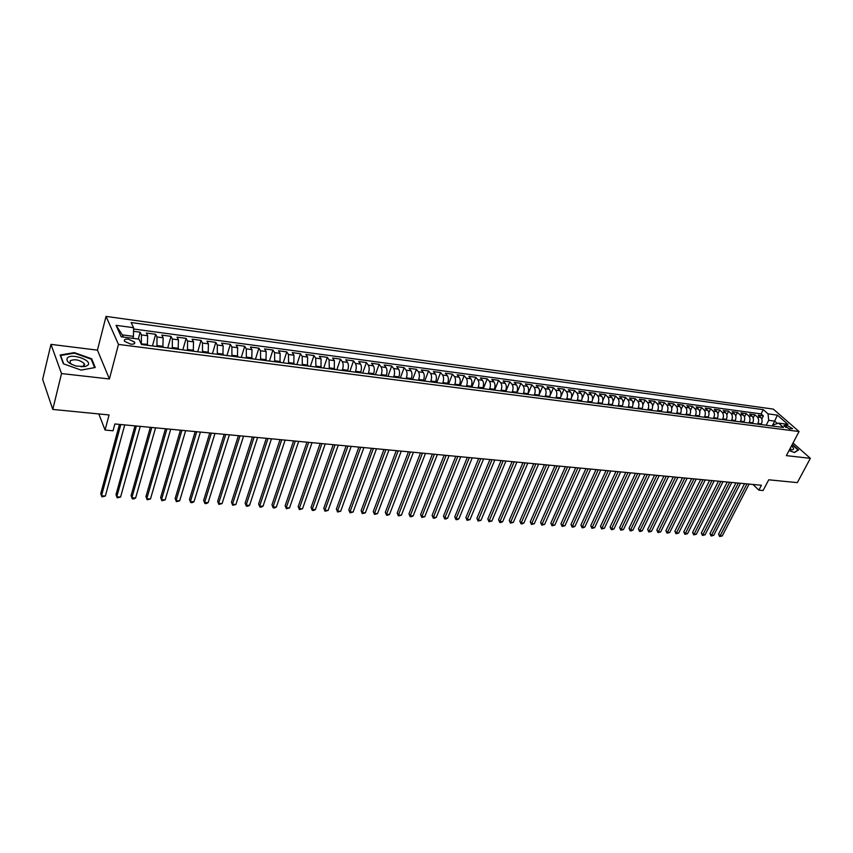 <?xml version="1.0" encoding="UTF-8"?>
<svg xmlns="http://www.w3.org/2000/svg" width="853" height="853" viewBox="0 0 853 853"><rect width="100%" height="100%" fill="white"/><g stroke="black" fill="none" stroke-linecap="round" stroke-linejoin="round"><path stroke-width="1.28" d="M84.618 364.54L84.063 364.231M130.68 344.132C134.028 344.377 135.318 343.684 134.561 342.042L128.419 339.195C125.06 338.94 123.76 339.643 124.527 341.296L130.68 344.132M50.967 344.367L42.65 379.372L52.779 409.419L61.533 373.561L109.408 378.977L118.471 344.409L106.039 316.399L97.434 350.146L50.967 344.367L61.533 373.561M118.471 344.409L799.058 431.533L773.287 409.099L106.039 316.399M799.058 431.533L786.37 455.63L810.35 458.338L793.023 442.984M810.35 458.338L797.331 482.617L768.734 479.802L763.104 490.528L758.861 490.144L761.409 485.261L114.867 423.962L113.033 430.776L105.058 430.04L109.067 414.953L52.779 409.419M761.057 424.559L761.398 423.888C762.486 421.286 762.262 419.132 760.727 417.416L758.242 415.208L763.382 415.901L761.772 419.036M757.613 424.122L757.954 423.44C759.042 420.838 758.818 418.674 757.293 416.957L754.809 414.75L753.167 417.981M754.809 414.75L749.627 414.057L752.101 416.264C753.625 417.991 753.849 420.156 752.762 422.768L752.421 423.451M743.699 422.32L744.051 421.638C745.127 419.015 744.914 416.84 743.389 415.102L740.926 412.884L746.162 413.588L744.488 416.914M734.902 421.19L735.243 420.497C736.32 417.863 736.107 415.678 734.593 413.94L732.141 411.7L737.418 412.415L735.712 415.848M726.01 420.039L726.351 419.345C727.428 416.69 727.214 414.494 725.711 412.756L723.269 410.506L728.601 411.231L726.841 414.771M717.032 418.876L717.373 418.183C718.45 415.518 718.237 413.31 716.733 411.551L714.302 409.312L719.697 410.026L717.895 413.684M707.958 417.703L708.299 417C709.376 414.323 709.163 412.106 707.67 410.346L705.25 408.097L710.698 408.822L708.854 412.596M698.799 416.52L699.14 415.816C700.206 413.119 700.004 410.89 698.522 409.131L696.112 406.86L701.603 407.606L699.716 411.498M689.544 415.326L689.885 414.622C690.951 411.914 690.749 409.664 689.277 407.894L686.878 405.623L692.423 406.369L690.482 410.41M680.193 414.121L680.534 413.406C681.6 410.677 681.408 408.427 679.937 406.657L677.549 404.375L683.157 405.122L681.152 409.301M670.746 412.895L671.087 412.18C672.153 409.44 671.961 407.18 670.501 405.399L668.123 403.106L673.785 403.864L671.727 408.203M661.203 411.668L661.544 410.943C662.61 408.192 662.418 405.921 660.968 404.119L658.601 401.827L664.327 402.595L662.205 407.094M651.564 410.421L651.905 409.696C652.971 406.924 652.78 404.642 651.329 402.84L648.984 400.537L654.763 401.315L652.577 405.996M641.829 409.163L642.16 408.427C643.226 405.644 643.034 403.352 641.595 401.55L639.26 399.225L645.103 400.014L642.842 404.898M631.988 407.883L632.318 407.158C633.374 404.354 633.193 402.051 631.764 400.238L629.439 397.914L635.346 398.703L633.011 403.789M622.04 406.604L622.37 405.868C623.426 403.053 623.244 400.729 621.826 398.905L619.523 396.581L625.484 397.381L623.063 402.701M611.985 405.303L612.326 404.567C613.371 401.731 613.2 399.407 611.793 397.573L609.49 395.227L615.525 396.037L613.008 401.614M601.834 403.991L602.165 403.245C603.21 400.398 603.039 398.052 601.642 396.219L599.36 393.873L605.459 394.694L602.826 400.547M591.566 402.669L591.897 401.912C592.942 399.055 592.771 396.698 591.385 394.854L589.124 392.497L595.277 393.318L592.536 399.513M581.192 401.326L581.522 400.569C582.567 397.69 582.396 395.323 581.021 393.468L578.771 391.101L584.998 391.943L582.109 398.5M570.7 399.972L571.03 399.215C572.075 396.314 571.905 393.937 570.54 392.081L568.311 389.704L574.602 390.546L571.542 397.562M560.101 398.596L560.421 397.839C561.466 394.928 561.306 392.529 559.952 390.663L557.734 388.286L564.089 389.139L560.794 396.773M553.469 387.71L549.705 396.453C550.739 393.521 550.59 391.111 549.236 389.235L547.04 386.846L553.469 387.71L555.676 390.098C557.03 391.964 557.19 394.363 556.156 397.285L560.421 397.839M538.542 395.813L538.872 395.046C539.906 392.092 539.746 389.682 538.414 387.795L536.238 385.396L542.732 386.27L538.691 395.835M527.591 394.395L527.911 393.628C528.945 390.653 528.796 388.232 527.474 386.334L525.309 383.925L531.877 384.81L527.847 394.438M516.513 392.966L516.833 392.188C517.867 389.203 517.718 386.761 516.406 384.863L514.263 382.443L520.906 383.338L516.897 393.02M505.317 391.516L505.637 390.738C506.661 387.731 506.522 385.279 505.221 383.37L503.099 380.939L509.817 381.845L505.818 391.591M493.994 390.056L494.313 389.267C495.326 386.249 495.188 383.775 493.908 381.867L491.808 379.425L498.6 380.342L494.623 390.141M482.531 388.573L482.851 387.784C483.864 384.746 483.736 382.261 482.467 380.342L480.388 377.89L487.255 378.817L483.299 388.68M470.952 387.081L471.272 386.281C472.274 383.221 472.157 380.726 470.899 378.796L468.841 376.344L475.782 377.271L471.837 387.198M459.234 385.567L459.554 384.767C460.556 381.686 460.439 379.18 459.191 377.239L457.155 374.776L464.181 375.715L460.257 385.695M447.388 384.031L447.697 383.221C448.699 380.129 448.582 377.612 447.356 375.661L445.341 373.188L452.442 374.136L448.55 384.191M435.403 382.485L435.712 381.675C436.704 378.561 436.597 376.024 435.382 374.072L433.388 371.577L440.574 372.548L436.704 382.656M423.28 380.918L423.589 380.097C424.581 376.962 424.474 374.414 423.269 372.452L421.307 369.957L428.569 370.938L424.719 381.11M411.007 379.34L411.317 378.508C412.298 375.352 412.202 372.793 411.018 370.82L409.077 368.315L416.435 369.306L412.596 379.542M398.596 377.73L398.905 376.898C399.886 373.731 399.79 371.151 398.618 369.168L396.709 366.651L404.141 367.654L400.345 377.954M386.046 376.109L386.345 375.277C387.315 372.079 387.23 369.488 386.078 367.504L384.191 364.977L391.719 365.98L387.934 376.354M373.337 374.467L373.635 373.625C374.606 370.415 374.52 367.803 373.39 365.809L371.524 363.271L379.137 364.295L375.384 374.734M360.478 372.804L360.776 371.961C361.736 368.72 361.661 366.108 360.542 364.092L358.708 361.555L366.417 362.589L362.685 373.092M347.459 371.13L347.757 370.277C348.717 367.014 348.642 364.38 347.544 362.365L345.742 359.806L353.537 360.862L349.837 371.428M334.291 369.424L334.387 360.616L332.617 358.047L340.507 359.102L336.839 369.754M320.963 367.696L321.08 358.836L319.331 356.266L327.317 357.332L323.682 368.048M307.464 365.958L307.602 357.044L305.886 354.453L313.968 355.541L310.364 366.332M293.805 364.188L293.954 355.221L292.27 352.63L300.459 353.728L296.876 364.594M279.976 362.408L280.147 353.387L278.494 350.775L286.779 351.894L283.239 362.824M265.976 360.595L266.157 351.521L264.547 348.909L272.928 350.029L269.42 361.043M251.795 358.761L251.998 349.634L250.419 347.011L258.917 348.152L255.431 359.23M237.443 356.906L237.656 347.725L236.11 345.092L244.715 346.243L241.271 357.407M222.9 355.029L223.145 345.796L221.631 343.141L230.342 344.313L226.941 355.552M208.175 353.131L208.431 343.834L206.959 341.168L215.788 342.362L212.418 353.675M193.258 351.201L193.546 341.85L192.106 339.174L201.041 340.379L197.715 351.777M178.149 349.25L178.458 339.835L177.061 337.159L186.114 338.374L182.83 349.847M162.848 347.267L163.168 337.799L161.814 335.112L170.984 336.338L167.742 347.907M147.345 345.262L147.686 335.741L146.375 333.033L155.662 334.28L152.463 345.934M786.956 425.327L783.843 425.626L789.462 428.92L792.565 428.632L786.956 425.327L785.816 427.513M772.146 425.999L774.673 421.115L768.702 420.326L768.031 413.865L763.254 409.664L131.149 322.541L133.58 327.701L116.051 325.324L121.233 336.807L138.964 339.142L141.502 344.516L783.48 427.46L778.565 423.131L773.682 424.73L772.967 426.105M768.031 413.865L777.371 415.134L787.937 424.367L778.565 423.131M141.225 343.93L147.601 344.324M156.675 346.478L156.931 345.54L163.104 346.339M172.05 348.461L172.317 347.534L178.416 348.323M187.244 350.423L187.511 349.495L193.524 350.284M202.236 352.364L202.502 351.447L208.452 352.214M217.035 354.272L217.302 353.366L223.177 354.123M231.643 356.159L231.92 355.253L237.72 356.01M246.08 358.025L246.357 357.13L252.083 357.865M260.325 359.87L260.613 358.974L266.264 359.71M274.399 361.683L274.687 360.798L280.264 361.523M288.293 363.485L288.581 362.6L294.093 363.314M302.026 365.255L302.314 364.38L307.762 365.084M315.589 367.003L315.877 366.14L321.25 366.833M328.981 368.741L329.279 367.878L334.589 368.56M342.213 370.447L342.511 369.594L347.757 370.277M355.285 372.132L355.594 371.29L360.776 371.961M368.208 373.806L368.507 372.964L373.635 373.625M380.982 375.459L381.28 374.616L386.345 375.277M393.596 377.09L393.905 376.248L398.905 376.898M406.06 378.7L406.369 377.868L411.317 378.508M418.386 380.289L418.695 379.468L423.589 380.097M430.573 381.867L430.882 381.046L435.712 381.675M442.611 383.423L442.92 382.602L447.697 383.221M454.51 384.959L454.83 384.149L459.554 384.767M466.282 386.473L466.602 385.673L471.272 386.281M477.915 387.976L478.234 387.187L482.851 387.784M489.419 389.469L489.739 388.68L494.313 389.267M500.796 390.941L501.116 390.152L505.637 390.738M512.045 392.391L512.376 391.612L516.833 392.188M523.177 393.83L523.497 393.052L527.911 393.628M534.181 395.248L534.5 394.481L538.872 395.046M545.056 396.656L545.387 395.888L549.705 396.453M555.825 398.042L556.156 397.285M566.477 399.428L566.797 398.66L571.03 399.215M577.001 400.782L577.332 400.025L581.522 400.569M587.429 402.126L587.76 401.379L591.897 401.912M597.74 403.458L598.07 402.712L602.165 403.245M607.933 404.78L608.274 404.034L612.326 404.567M618.03 406.081L618.361 405.346L622.37 405.868M628.021 407.371L628.352 406.646L632.318 407.158M637.905 408.651L638.236 407.926L642.16 408.427M647.683 409.92L648.024 409.195L651.905 409.696M657.364 411.167L657.706 410.442L661.544 410.943M666.939 412.404L667.281 411.69L671.087 412.18M676.429 413.63L676.77 412.916L680.534 413.406M685.812 414.846L686.153 414.131L689.885 414.622M695.11 416.04L695.451 415.336L699.14 415.816M704.301 417.234L704.642 416.531L708.299 417M713.407 418.407L713.758 417.714L717.373 418.183M722.427 419.569L722.768 418.876L726.351 419.345M731.352 420.732L731.693 420.039L735.243 420.497M740.191 421.872L740.532 421.179L744.051 421.638M748.945 423.003L749.286 422.32L752.762 422.768M763.382 415.901L761.1 413.886L133.558 329.002M141.342 343.514L141.438 334.909L140.148 332.201L133.526 331.305M155.662 334.28L156.995 336.978L156.931 345.54M170.984 336.338L172.359 339.025L172.317 347.534M186.114 338.374L187.532 341.051L187.511 349.495M201.041 340.379L202.502 343.045L202.502 351.447M215.788 342.362L217.28 345.007L217.302 353.366M230.342 344.313L231.877 346.958L231.92 355.253M244.715 346.243L246.282 348.877L246.357 357.13M258.917 348.152L260.517 350.775L260.613 358.974M272.928 350.029L274.57 352.641L274.687 360.798M286.779 351.894L288.453 354.496L288.581 362.6M300.459 353.728L302.165 356.319L302.314 364.38M313.968 355.541L315.706 358.121L315.877 366.14M327.317 357.332L329.087 359.902L329.279 367.878M340.507 359.102L342.298 361.672C343.396 363.687 343.46 366.332 342.511 369.594M353.537 360.862L355.36 363.41C356.469 365.415 356.543 368.048 355.594 371.29M366.417 362.589L368.261 365.127C369.392 367.131 369.477 369.744 368.507 372.964M379.137 364.295L381.014 366.822C382.165 368.816 382.251 371.418 381.28 374.616M391.719 365.98L393.617 368.507C394.779 370.49 394.875 373.07 393.905 376.248M404.141 367.654L406.071 370.159C407.254 372.143 407.35 374.712 406.369 377.868M416.435 369.306L418.386 371.801C419.58 373.774 419.687 376.322 418.695 379.468M428.569 370.938L430.552 373.422C431.767 375.384 431.874 377.922 430.882 381.046M440.574 372.548L442.579 375.032C443.805 376.983 443.923 379.5 442.92 382.602M452.442 374.136L454.468 376.61C455.715 378.551 455.833 381.067 454.83 384.149M464.181 375.715L466.228 378.178C467.487 380.107 467.604 382.613 466.602 385.673M475.782 377.271L477.851 379.724C479.119 381.654 479.247 384.138 478.234 387.187M487.255 378.817L489.345 381.259C490.624 383.178 490.763 385.652 489.739 388.68M498.6 380.342L500.711 382.773C502.001 384.682 502.14 387.145 501.116 390.152M509.817 381.845L511.949 384.266C513.25 386.174 513.399 388.616 512.376 391.612M520.906 383.338L523.06 385.748C524.382 387.646 524.52 390.077 523.497 393.052M531.877 384.81L534.053 387.219C535.385 389.096 535.535 391.527 534.5 394.481M542.732 386.27L544.928 388.659C546.272 390.546 546.421 392.945 545.387 395.888M564.089 389.139L566.317 391.516C567.682 393.372 567.842 395.76 566.797 398.66M574.602 390.546L576.841 392.913C578.217 394.768 578.377 397.146 577.332 400.025M584.998 391.943L587.248 394.299C588.634 396.155 588.805 398.511 587.76 401.379M595.277 393.318L597.548 395.675C598.945 397.519 599.115 399.865 598.07 402.712M605.459 394.694L607.741 397.029C609.149 398.863 609.319 401.198 608.274 404.034M615.525 396.037L617.828 398.372C619.246 400.206 619.417 402.531 618.361 405.346M625.484 397.381L627.808 399.705C629.226 401.528 629.407 403.832 628.352 406.646M635.346 398.703L637.681 401.027C639.11 402.829 639.302 405.132 638.236 407.926M645.103 400.014L647.448 402.328C648.898 404.13 649.08 406.412 648.024 409.195M654.763 401.315L657.119 403.608C658.569 405.41 658.761 407.691 657.706 410.442M664.327 402.595L666.694 404.887C668.155 406.678 668.347 408.939 667.281 411.69M673.785 403.864L676.173 406.145C677.634 407.937 677.836 410.186 676.77 412.916M683.157 405.122L685.545 407.403C687.028 409.173 687.23 411.423 686.153 414.131M692.423 406.369L694.832 408.64C696.315 410.4 696.517 412.639 695.451 415.336M701.603 407.606L704.024 409.866C705.516 411.626 705.719 413.844 704.642 416.531M710.698 408.822L713.119 411.071C714.622 412.831 714.825 415.038 713.758 417.714M719.697 410.026L722.128 412.276C723.632 414.025 723.845 416.221 722.768 418.876M728.601 411.231L731.053 413.46C732.556 415.208 732.78 417.394 731.693 420.039M737.418 412.415L739.882 414.643C741.396 416.371 741.62 418.556 740.532 421.179M746.162 413.588L748.625 415.806C750.15 417.533 750.373 419.697 749.286 422.32M766.197 425.231L768.702 420.326M98.82 413.94L105.058 430.04M752.964 484.461L758.861 490.144M777.392 423.514L774.673 421.115L777.371 415.134M132.94 338.342L133.463 336.359L122.32 334.888L123.322 337.084M761.1 413.886L763.254 409.664M140.148 332.201L138.303 339.046M133.58 327.701L133.463 336.359M116.051 325.324L122.32 334.888M789.046 450.533L794.442 452.527L798.557 450L792.266 444.413M109.408 378.977L97.434 350.146M63.367 363.783L81.12 370.106L95.227 367.515L91.708 358.814L74.371 352.62L60.136 355.008L63.367 363.783M789.569 449.542L791.669 449.883C794.335 449.734 794.25 448.433 791.435 445.991M74.222 353.195L74.371 352.62M91.463 359.795L91.708 358.814M744.584 483.672L718.535 534.127L720.113 535.791L746.961 483.896M722.246 535.929L719.655 536.548L720.113 535.791L722.246 535.929L749.094 484.099M719.655 536.548L718.535 534.127M790.251 449.702L790.347 448.07M792.096 444.744L798.088 450.064L794.207 452.442M87.859 365.201C92.87 360.51 71.684 352.939 67.398 357.897C65.756 360.958 68.752 363.687 76.397 366.097L85.3 366.491L87.859 365.201M81.184 366.811L84.212 365.734L84.234 363.581C79.628 359.795 74.947 358.846 70.213 360.734L70.181 362.93L72.025 364.572M63.719 363.911L60.616 355.488L74.403 353.163L91.207 359.177L94.608 367.611L81.078 370.085M735.968 482.851L709.963 533.562L711.541 535.236L738.346 483.075M713.694 535.375L711.093 535.993L711.541 535.236L713.694 535.375L740.5 483.278M711.093 535.993L709.963 533.562M727.278 482.03L701.315 532.997L702.893 534.671L729.635 482.254M705.058 534.81L702.445 535.439L702.893 534.671L705.058 534.81L731.821 482.457M702.445 535.439L701.315 532.997M718.503 481.199L692.593 532.421L694.15 534.106L720.849 481.423M696.347 534.255L693.713 534.884L694.15 534.106L696.347 534.255L723.056 481.625M693.713 534.884L692.593 532.421M709.632 480.356L683.775 531.846L685.332 533.541L711.978 480.58M687.55 533.679L684.906 534.319L685.332 533.541L687.55 533.679L714.206 480.793M684.906 534.319L683.775 531.846M700.686 479.503L674.872 531.259L676.429 532.965L703.021 479.727M678.657 533.104L676.013 533.743L676.429 532.965L678.657 533.104L705.271 479.94M676.013 533.743L674.872 531.259M691.644 478.65L665.894 530.673L667.43 532.379L693.969 478.874M669.69 532.528L667.025 533.168L667.43 532.379L669.69 532.528L696.24 479.087M667.025 533.168L665.894 530.673M682.517 477.787L656.821 530.076L658.356 531.792L684.831 478M660.627 531.941L657.951 532.581L658.356 531.792L660.627 531.941L687.123 478.224M657.951 532.581L656.821 530.076M673.294 476.912L647.651 529.478L649.186 531.206L675.597 477.126M651.479 531.355L648.792 531.995L649.186 531.206L651.479 531.355L677.922 477.349M648.792 531.995L647.651 529.478M663.975 476.027L638.407 528.871L639.921 530.598L666.278 476.241M642.245 530.758L640.475 531.462L639.547 531.398L639.921 530.598L642.245 530.758L668.613 476.464M639.547 531.398L638.407 528.871M654.571 475.132L629.056 528.263L630.57 530.001L656.853 475.356M632.915 530.15L631.145 530.865L630.207 530.801L630.57 530.001L632.915 530.15L659.22 475.579M630.207 530.801L629.056 528.263M645.06 474.236L619.619 527.644L621.123 529.382L647.342 474.449M623.49 529.542L620.771 530.193L621.123 529.382L623.49 529.542L649.73 474.673M620.771 530.193L619.619 527.644M635.464 473.319L610.087 527.015L611.58 528.775L637.735 473.543M613.979 528.924L612.198 529.649L611.238 529.585L611.58 528.775L613.979 528.924L640.145 473.767M611.238 529.585L610.087 527.015M625.761 472.402L600.459 526.386L601.941 528.146L628.021 472.615M604.361 528.306L601.61 528.967L601.941 528.146L604.361 528.306L630.452 472.85M601.61 528.967L600.459 526.386M615.962 471.474L590.734 525.747L592.206 527.517L618.212 471.688M594.648 527.676L591.886 528.338L592.206 527.517L594.648 527.676L620.675 471.922M591.886 528.338L590.734 525.747M606.056 470.536L580.914 525.107L582.375 526.887L608.296 470.749M584.849 527.037L583.057 527.772L582.066 527.708L582.375 526.887L584.849 527.037L610.78 470.984M582.066 527.708L580.914 525.107M596.055 469.587L570.988 524.456L572.438 526.237L598.273 469.8M574.933 526.397L573.141 527.133L572.15 527.069L572.438 526.237L574.933 526.397L600.789 470.035M572.15 527.069L570.988 524.456M585.947 468.628L560.965 523.795L562.404 525.587L588.154 468.841M564.921 525.757L562.127 526.429L562.404 525.587L564.921 525.757L590.692 469.075M562.127 526.429L560.965 523.795M575.732 467.657L550.835 523.134L552.264 524.936L577.929 467.87M554.813 525.096L551.998 525.779L552.264 524.936L554.813 525.096L580.498 468.116M551.998 525.779L550.835 523.134M565.4 466.676L540.599 522.462L542.018 524.275L567.586 466.89M544.587 524.435L541.762 525.128L542.018 524.275L544.587 524.435L570.177 467.135M541.762 525.128L540.599 522.462M554.972 465.695L530.257 521.791L531.664 523.603L557.137 465.898M534.266 523.774L531.43 524.456L531.664 523.603L534.266 523.774L559.76 466.143M531.43 524.456L530.257 521.791M544.427 464.693L519.808 521.098L521.204 522.932L546.581 464.896M523.838 523.102L522.036 523.859L520.98 523.785L521.204 522.932L523.838 523.102L549.225 465.152M520.98 523.785L519.808 521.098M533.765 463.68L509.252 520.415L510.638 522.239L535.908 463.883M513.293 522.42L510.425 523.113L510.638 522.239L513.293 522.42L538.584 464.139M510.425 523.113L509.252 520.415M522.985 462.657L498.578 519.712L499.954 521.556L525.117 462.859M502.63 521.727L500.828 522.494L499.751 522.42L499.954 521.556L502.63 521.727L527.826 463.115M499.751 522.42L498.578 519.712M512.099 461.622L487.799 519.008L489.153 520.852L514.21 461.825M491.861 521.034L488.972 521.737L489.153 520.852L491.861 521.034L516.939 462.081M488.972 521.737L487.799 519.008M501.084 460.577L476.891 518.293L478.245 520.149L503.174 460.78M480.985 520.33L478.075 521.034L478.245 520.149L480.985 520.33L505.946 461.046M478.075 521.034L476.891 518.293M489.953 459.522L465.877 517.568L467.209 519.434L492.032 459.724M469.982 519.616L467.06 520.33L467.209 519.434L469.982 519.616L494.825 459.991M467.06 520.33L465.877 517.568M478.693 458.456L454.745 516.843L456.056 518.72L480.761 458.658M458.861 518.901L457.048 519.68L455.928 519.605L456.056 518.72L458.861 518.901L483.587 458.925M455.928 519.605L454.745 516.843M467.316 457.379L443.485 516.097L444.786 517.984L469.353 457.571M447.622 518.166L445.799 518.965L444.669 518.891L444.786 517.984L447.622 518.166L472.221 457.848M444.669 518.891L443.485 516.097M455.811 456.291L432.098 515.361L433.399 517.249L457.826 456.483M436.256 517.43L434.433 518.229L433.292 518.155L433.399 517.249L436.256 517.43L460.727 456.75M433.292 518.155L432.098 515.361M444.168 455.182L420.593 514.604L421.872 516.502L446.172 455.374M424.762 516.694L421.787 517.419L421.872 516.502L424.762 516.694L449.104 455.651M421.787 517.419L420.593 514.604M432.396 454.073L408.96 513.837L410.229 515.756L434.39 454.254M413.151 515.937L411.327 516.747L410.154 516.673L410.229 515.756L413.151 515.937L437.344 454.542M410.154 516.673L408.96 513.837M420.497 452.943L397.199 513.069L398.447 514.988L422.459 453.124M401.4 515.18L398.404 515.916L398.447 514.988L401.4 515.18L425.455 453.412M398.404 515.916L397.199 513.069M408.459 451.802L385.311 512.29L386.537 514.22L410.4 451.983M389.522 514.412L387.699 515.233L386.505 515.148L386.537 514.22L389.522 514.412L413.428 452.271M386.505 515.148L385.311 512.29M396.282 450.64L373.283 511.501L374.488 513.442L398.202 450.832M377.516 513.634L374.478 514.38L374.488 513.442L377.516 513.634L401.273 451.12M374.478 514.38L373.283 511.501M383.957 449.478L361.118 510.702L362.312 512.653L385.865 449.659M365.372 512.856L362.322 513.602L362.312 512.653L365.372 512.856L388.957 449.947M362.322 513.602L361.118 510.702M371.503 448.294L348.813 509.902L349.997 511.853L373.379 448.475M353.089 512.056L350.018 512.813L349.997 511.853L353.089 512.056L376.514 448.774M350.018 512.813L348.813 509.902M358.889 447.1L336.37 509.081L337.532 511.054L360.744 447.271M340.656 511.256L337.585 512.013L337.532 511.054L340.656 511.256L363.922 447.58M337.585 512.013L336.37 509.081M346.137 445.884L323.788 508.26L324.929 510.233L347.971 446.066M328.096 510.446L324.993 511.203L324.929 510.233L328.096 510.446L351.18 446.364M324.993 511.203L323.788 508.26M333.224 444.669L311.057 507.428L312.177 509.412L335.037 444.839M315.375 509.614L313.552 510.467L312.273 510.382L312.177 509.412L315.375 509.614L338.278 445.149M312.273 510.382L311.057 507.428M320.163 443.432L298.177 506.586L299.275 508.58L321.944 443.592M302.516 508.783L299.392 509.561L299.275 508.58L302.516 508.783L325.238 443.912M299.392 509.561L298.177 506.586M306.941 442.174L285.147 505.733L286.235 507.738L308.701 442.344M289.508 507.951L286.363 508.719L286.235 507.738L289.508 507.951L312.027 442.654M286.363 508.719L285.147 505.733M293.571 440.905L271.958 504.859L273.024 506.885L295.298 441.065M276.34 507.098L274.506 507.961L273.184 507.876L273.024 506.885L276.34 507.098L298.667 441.385M273.184 507.876L271.958 504.859M280.029 439.626L258.619 503.995L259.664 506.021L281.735 439.785M263.023 506.234L261.189 507.108L259.845 507.023L259.664 506.021L263.023 506.234L285.137 440.105M259.845 507.023L258.619 503.995M266.317 438.325L245.12 503.11L246.144 505.147L268.002 438.485M249.545 505.36L247.701 506.234L246.346 506.149L246.144 505.147L249.545 505.36L271.446 438.805M246.346 506.149L245.12 503.11M252.445 437.003L231.462 502.214L232.464 504.262L254.098 437.162M235.897 504.486L232.688 505.275L232.464 504.262L235.897 504.486L257.585 437.493M232.688 505.275L231.462 502.214M238.403 435.67L217.643 501.308L218.613 503.366L240.024 435.83M222.089 503.59L218.869 504.39L218.613 503.366L222.089 503.59L243.553 436.16M218.869 504.39L217.643 501.308M224.179 434.326L203.643 500.391L204.603 502.46L225.768 434.476M208.121 502.684L206.277 503.579L204.88 503.483L204.603 502.46L208.121 502.684L229.35 434.817M204.88 503.483L203.643 500.391M209.785 432.961L189.483 499.463L190.411 501.543L211.341 433.111M193.972 501.767L192.138 502.673L190.709 502.577L190.411 501.543L193.972 501.767L214.967 433.452M190.709 502.577L189.483 499.463M195.209 431.575L175.142 498.525L176.049 500.615L196.734 431.725M179.652 500.839L176.379 501.66L176.049 500.615L179.652 500.839L200.402 432.076M176.379 501.66L175.142 498.525M180.441 430.179L160.631 497.566L161.505 499.666L181.934 430.317M165.162 499.911L161.867 500.722L161.505 499.666L165.162 499.911L185.645 430.669M161.867 500.722L160.631 497.566M165.482 428.76L145.938 496.606L146.791 498.717L166.943 428.899M150.48 498.962L147.174 499.783L146.791 498.717L150.48 498.962L170.707 429.262M147.174 499.783L145.938 496.606M150.341 427.321L131.063 495.636L131.884 497.757L151.77 427.46M135.627 497.992L133.793 498.92L132.3 498.824L131.884 497.757L135.627 497.992L155.577 427.822M132.3 498.824L131.063 495.636M134.998 425.871L115.997 494.644L116.786 496.777L136.384 425.999M120.582 497.022L117.234 497.864L116.786 496.777L120.582 497.022L140.255 426.372M119.463 424.399L100.739 493.642L101.507 495.796L120.817 424.527M105.345 496.041L101.976 496.883L101.507 495.796L105.345 496.041L124.73 424.901M757.954 423.44L761.398 423.888M757.293 416.957L760.727 417.416M141.438 334.909L147.686 335.741M156.995 336.978L163.168 337.799M172.359 339.025L178.458 339.835M187.532 341.051L193.546 341.85M202.502 343.045L208.431 343.834M217.28 345.007L223.145 345.796M231.877 346.958L237.656 347.725M246.282 348.877L251.998 349.634M260.517 350.775L266.157 351.521M274.57 352.641L280.147 353.387M288.453 354.496L293.954 355.221M302.165 356.319L307.602 357.044M315.706 358.121L321.08 358.836M329.087 359.902L334.387 360.616M342.298 361.672L347.544 362.365M355.36 363.41L360.542 364.092M368.261 365.127L373.39 365.809M381.014 366.822L386.078 367.504M393.617 368.507L398.618 369.168M406.071 370.159L411.018 370.82M418.386 371.801L423.269 372.452M430.552 373.422L435.382 374.072M442.579 375.032L447.356 375.661M454.468 376.61L459.191 377.239M466.228 378.178L470.899 378.796M477.851 379.724L482.467 380.342M489.345 381.259L493.908 381.867M500.711 382.773L505.221 383.37M511.949 384.266L516.406 384.863M523.06 385.748L527.474 386.334M534.053 387.219L538.414 387.795M544.928 388.659L549.236 389.235M555.676 390.098L559.952 390.663M566.317 391.516L570.54 392.081M576.841 392.913L581.021 393.468M587.248 394.299L591.385 394.854M597.548 395.675L601.642 396.219M607.741 397.029L611.793 397.573M617.828 398.372L621.826 398.905M627.808 399.705L631.764 400.238M637.681 401.027L641.595 401.55M647.448 402.328L651.329 402.84M657.119 403.608L660.968 404.119M666.694 404.887L670.501 405.399M676.173 406.145L679.937 406.657M685.545 407.403L689.277 407.894M694.832 408.64L698.522 409.131M704.024 409.866L707.67 410.346M713.119 411.071L716.733 411.551M722.128 412.276L725.711 412.756M731.053 413.46L734.593 413.94M739.882 414.643L743.389 415.102M748.625 415.806L752.101 416.264M784.376 426.436L785.08 425.082M134.07 343.855L134.561 342.042M790.464 449.616L790.816 448.955M83.573 366.204L84.234 363.581M82.453 366.619L85.3 366.491"/></g></svg>
